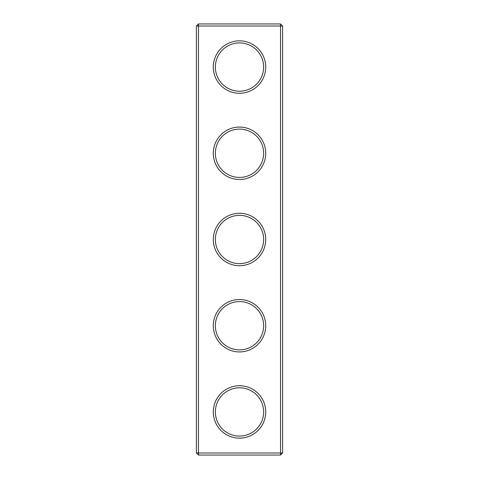 <?xml version="1.0" encoding="UTF-8"?>
<svg xmlns="http://www.w3.org/2000/svg" width="479" height="479" viewBox="0 0 479 479"><rect width="100%" height="100%" fill="white"/><g stroke="black" fill="none" stroke-linecap="round" stroke-linejoin="round"><path stroke-width="0.72" d="M280.538 455.05L282.61 452.978L282.61 26.022L196.39 26.022L196.39 452.978L198.462 455.05L280.538 455.05L280.538 23.95L198.462 23.95L198.462 455.05M196.39 452.978L282.61 452.978M196.39 26.022L198.462 23.95M265.713 67.06A26.213 26.213 0 0 1 226.393 89.759A26.213 26.213 0 0 1 226.393 44.361A26.213 26.213 0 0 1 265.713 67.06M265.713 153.28A26.213 26.213 0 0 1 226.393 175.979A26.213 26.213 0 0 1 226.393 130.581A26.213 26.213 0 0 1 265.713 153.28M265.713 239.5A26.213 26.213 0 0 1 226.393 262.199A26.213 26.213 0 0 1 226.393 216.801A26.213 26.213 0 0 1 265.713 239.5M265.713 325.72A26.213 26.213 0 0 1 226.393 348.419A26.213 26.213 0 0 1 226.393 303.021A26.213 26.213 0 0 1 265.713 325.72M265.713 411.94A26.213 26.213 0 0 1 226.393 434.639A26.213 26.213 0 0 1 226.393 389.241A26.213 26.213 0 0 1 265.713 411.94M263.642 67.06A24.142 24.142 0 0 1 227.429 87.968A24.142 24.142 0 0 1 227.429 46.152A24.142 24.142 0 0 1 263.642 67.06M263.642 153.28A24.142 24.142 0 0 1 227.429 174.188A24.142 24.142 0 0 1 227.429 132.372A24.142 24.142 0 0 1 263.642 153.28M263.642 239.5A24.142 24.142 0 0 1 227.429 260.408A24.142 24.142 0 0 1 227.429 218.592A24.142 24.142 0 0 1 263.642 239.5M263.642 325.72A24.142 24.142 0 0 1 227.429 346.628A24.142 24.142 0 0 1 227.429 304.812A24.142 24.142 0 0 1 263.642 325.72M263.642 411.94A24.142 24.142 0 0 1 227.429 432.848A24.142 24.142 0 0 1 227.429 391.032A24.142 24.142 0 0 1 263.642 411.94M282.61 26.022L280.538 23.95"/></g></svg>
